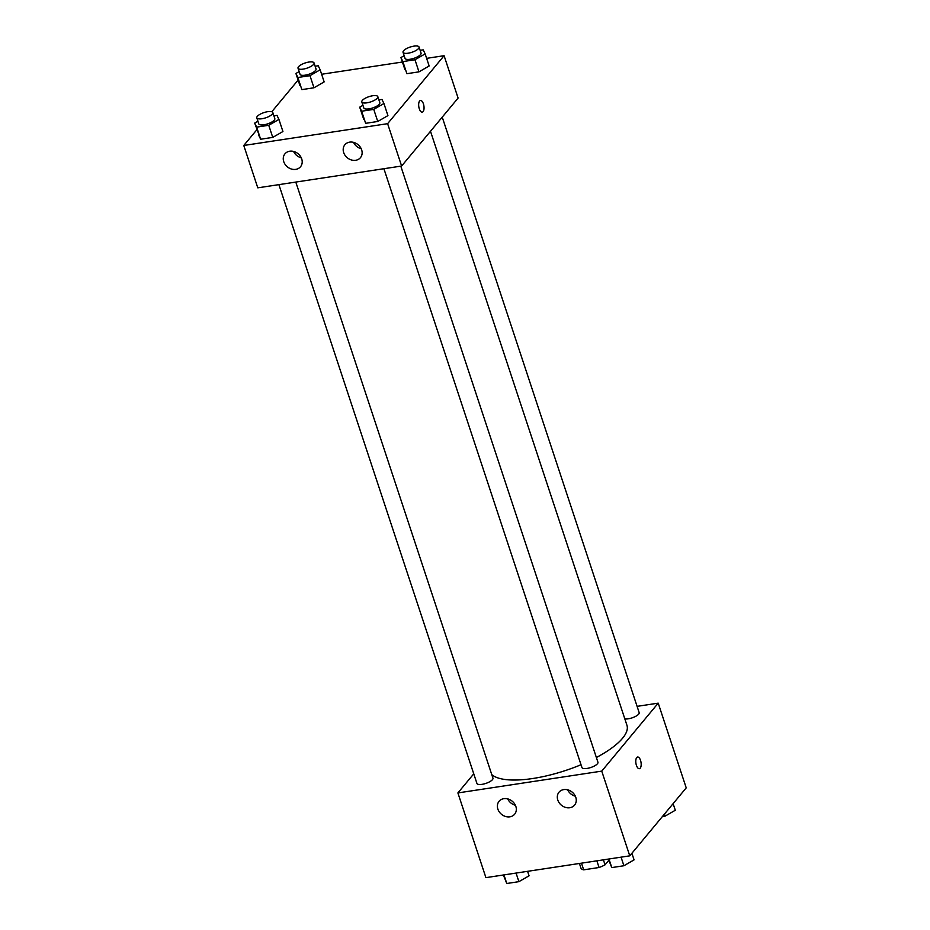 <?xml version="1.0" encoding="UTF-8"?>
<svg xmlns="http://www.w3.org/2000/svg" width="930" height="930" viewBox="0 0 930 930"><rect width="100%" height="100%" fill="white"/><g stroke="black" fill="none" stroke-linecap="round" stroke-linejoin="round"><path stroke-width="1.4" d="M608.79 860.32L605.046 864.83A16.019 5.231 -18.3 0 1 599.06 867.504L583.68 869.841A16.019 5.231 -18.3 0 1 581.076 868.457L579.425 863.47M581.471 863.156L583.68 869.841M596.851 860.831L599.06 867.504M603.396 859.832L605.046 864.83M637.096 706.358L658.208 703.15L686.224 787.861L629.761 855.844L485.913 877.641L457.897 792.93L473.754 773.841M639.363 768.692A5.894 2.581 81.4 0 0 640.538 760.38A5.894 2.581 -98.6 0 1 639.363 768.692A5.894 2.581 -98.6 0 1 635.922 763.239A5.894 2.581 -98.6 0 1 637.596 757.02A5.894 2.581 -98.6 0 1 640.538 760.38A5.894 2.581 81.4 0 0 637.596 757.02M658.208 703.15L601.745 771.121L629.761 855.844M563.789 789.593A10.114 8.475 39.7 0 1 574.38 794.511A10.114 8.475 39.7 0 1 574.566 805.124A10.114 8.475 39.7 0 1 561.371 805.182A10.114 8.475 39.7 0 1 559.011 792.197A10.114 8.475 39.7 0 1 563.789 789.593M503.851 798.672A10.114 8.475 39.7 0 1 514.441 803.601A10.114 8.475 39.7 0 1 514.639 814.215A10.114 8.475 39.7 0 1 501.444 814.262A10.114 8.475 39.7 0 1 499.073 801.288A10.114 8.475 39.7 0 1 503.851 798.672M601.745 771.121L457.897 792.93M567.649 789.803A10.114 8.475 -140.3 0 0 575.345 796.196M507.71 798.893A10.114 8.475 -140.3 0 0 515.406 805.275M383.904 168.714L581.948 767.541A8.428 2.755 -18.3 0 0 590.806 767.506A8.428 2.755 -18.3 0 0 597.944 762.251L400.807 166.156M278.895 184.628L476.939 783.455A8.428 2.755 -18.3 0 0 485.809 783.42A8.428 2.755 -18.3 0 0 492.947 778.166L295.798 182.071M624.832 718.902A8.428 2.755 -18.3 0 0 634.202 717.053A8.428 2.755 -18.3 0 0 639.166 712.624L442.238 117.145M491.772 774.609A72.552 23.68 -18.3 0 0 581.018 764.727M596.374 757.508A72.552 23.68 -18.3 0 0 626.936 725.261L430.497 131.281M257.784 187.837L401.621 166.028L387.612 123.678L243.776 145.475L257.784 187.837M426.626 58.346L444.087 55.695L458.095 98.057L401.621 166.028M361.654 149.846A10.114 8.475 39.7 0 1 360.445 157.67A10.114 8.475 39.7 0 1 347.25 157.728A10.114 8.475 39.7 0 1 344.891 144.743A10.114 8.475 39.7 0 1 349.668 142.139A10.114 8.475 39.7 0 1 361.654 149.846M283.743 161.657A10.114 8.475 39.7 0 1 284.952 153.834A10.114 8.475 39.7 0 1 289.73 151.218A10.114 8.475 39.7 0 1 300.32 156.147A10.114 8.475 39.7 0 1 300.506 166.761A10.114 8.475 39.7 0 1 291.381 169.016A10.114 8.475 39.7 0 1 283.743 161.657M324.151 81.898L313.98 87.78L324.151 81.898L320.152 69.797L309.981 75.679L297.867 77.504L295.926 73.47L299.146 71.61M301.866 89.617L313.98 87.78L301.866 89.617L297.867 77.504M429.149 65.984L418.977 71.854L429.149 65.984L425.15 53.882L414.978 59.753L402.864 61.589L400.935 57.555L404.155 55.695M406.875 73.691L418.977 71.854L406.875 73.691L402.864 61.589M387.926 115.611L377.754 121.481L387.926 115.611L383.927 103.497L373.755 109.38L361.642 111.216L359.701 107.171L362.933 105.311M365.641 123.318L377.754 121.481L365.641 123.318L361.642 111.216M243.776 145.475L256.889 129.7M271.804 111.74L298.112 80.073M444.087 55.695L387.612 123.678M321.629 74.261L402.411 62.019M258.703 135.199L260.644 139.233L272.757 137.396L282.929 131.525L272.757 137.396L260.644 139.233L254.704 123.097L257.924 121.226M353.528 142.348A10.114 8.475 -140.3 0 0 361.224 148.742M293.589 151.439A10.114 8.475 -140.3 0 0 301.285 157.833M422.232 112.158A5.894 2.581 81.4 0 0 423.103 111.623A5.894 2.581 -98.6 0 1 422.243 112.158A5.894 2.581 -98.6 0 1 418.802 106.718A5.894 2.581 -98.6 0 1 420.465 100.498A5.894 2.581 -98.6 0 1 423.696 104.869A5.894 2.581 -98.6 0 1 423.103 111.623A5.894 2.581 81.4 0 0 423.696 104.881A5.894 2.581 81.4 0 0 420.465 100.498M315.13 66.228L318.211 65.763L320.152 69.797M298.03 68.227L300.03 74.284A8.428 2.755 -18.3 0 0 308.9 74.249A8.428 2.755 -18.3 0 0 316.037 68.994L314.038 62.938A8.428 2.755 -18.3 0 0 307.109 62.415A8.428 2.755 -18.3 0 0 298.542 66.716A8.428 2.755 -18.3 0 0 298.03 68.227A8.428 2.755 -18.3 0 0 306.9 68.192A8.428 2.755 -18.3 0 0 314.038 62.938M309.981 75.679L313.98 87.78M295.926 73.47L299.925 85.572M420.127 50.313L423.208 49.848L425.15 53.882M403.039 52.313L405.038 58.369A8.428 2.755 -18.3 0 0 413.908 58.334A8.428 2.755 -18.3 0 0 421.046 53.068L419.046 47.023A8.428 2.755 -18.3 0 0 412.106 46.5A8.428 2.755 -18.3 0 0 403.55 50.801A8.428 2.755 -18.3 0 0 403.039 52.313A8.428 2.755 -18.3 0 0 411.909 52.278A8.428 2.755 -18.3 0 0 419.046 47.023M414.978 59.753L418.977 71.854M400.935 57.555L404.934 69.657M273.908 115.855L276.989 115.378L278.93 119.424L268.747 125.294L256.645 127.131L254.704 123.097M256.808 117.854L258.807 123.899A8.428 2.755 -18.3 0 0 267.677 123.864A8.428 2.755 -18.3 0 0 274.815 118.61L272.816 112.553A8.428 2.755 -18.3 0 0 265.887 112.042A8.428 2.755 -18.3 0 0 257.319 116.343A8.428 2.755 -18.3 0 0 256.808 117.854A8.428 2.755 -18.3 0 0 265.678 117.819A8.428 2.755 -18.3 0 0 272.816 112.553M278.93 119.424L282.929 131.525M268.747 125.294L272.757 137.396M256.645 127.131L260.644 139.233M378.905 99.928L381.986 99.464L383.927 103.497M361.817 101.94L363.816 107.985A8.428 2.755 -18.3 0 0 372.686 107.95A8.428 2.755 -18.3 0 0 379.824 102.695L377.813 96.639A8.428 2.755 -18.3 0 0 370.884 96.116A8.428 2.755 -18.3 0 0 362.328 100.428A8.428 2.755 -18.3 0 0 361.817 101.94A8.428 2.755 -18.3 0 0 370.675 101.905A8.428 2.755 -18.3 0 0 377.813 96.639M373.755 109.38L377.754 121.481M359.701 107.171L363.711 119.273M673.111 803.648L675.296 810.251L665.124 816.121L662.404 816.54M664.45 814.076L665.124 816.121M527.589 871.329L529.065 875.793L518.894 881.663L506.792 883.5L503.374 875.002M516.057 873.072L518.894 881.663M503.944 874.909L506.792 883.5M631.889 853.275L634.074 859.878L623.902 865.749L611.789 867.585L608.371 859.076M621.066 857.158L623.902 865.749M608.952 858.995L611.789 867.585"/></g></svg>
